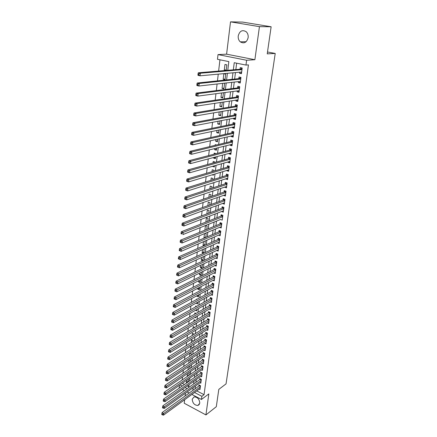 <?xml version="1.0" encoding="UTF-8"?>
<svg xmlns="http://www.w3.org/2000/svg" width="437" height="437" viewBox="0 0 437 437"><rect width="100%" height="100%" fill="white"/><g stroke="black" fill="none" stroke-linecap="round" stroke-linejoin="round"><path stroke-width="0.66" d="M238.231 35.889C237.996 38.363 238.673 40.351 240.263 41.848C244.07 43.979 246.697 42.58 248.145 37.653C248.391 35.228 247.752 33.261 246.222 31.748C242.344 29.498 239.678 30.88 238.231 35.889M192.214 399.178C192.575 403.193 194.481 405.285 197.934 405.465L199.775 403.182C199.441 399.194 197.557 397.091 194.126 396.856L192.214 399.178M227.775 70.297L228.846 61.606L217.473 59.301L218.019 54.592L246.615 60.257L245.976 65.075L234.237 62.699L233.342 69.822M226.595 54.172L254.88 59.716L259.441 26.646L271.137 26.772L242.693 22.096L230.518 21.85L226.595 54.172L218.019 54.592M185.441 393.224L185.108 395.966M184.649 399.724L184.223 403.247L205.931 414.921L208.831 393.906L201.446 399.473L191.881 394.447M179.503 387.941L179.181 387.772L179.47 385.292M219.948 59.803L218.615 71.067M218.254 74.148L217.457 80.883M217.091 83.991L216.315 90.585M215.944 93.726L215.179 100.182M214.807 103.35L214.059 109.671M213.682 112.866L212.956 119.061M212.573 122.278L211.858 128.341M211.475 131.592L210.776 137.529M210.388 140.796L209.7 146.613M209.312 149.907L208.64 155.599M208.247 158.921L207.591 164.492M207.198 167.83L206.554 173.287M206.155 176.652L205.527 181.994M205.128 185.375L204.511 190.608M204.106 194.012L203.505 199.13M203.101 202.555L202.511 207.564M202.102 211.011L201.523 215.911M201.113 219.374L200.55 224.176M200.135 227.655L199.583 232.353M199.168 235.854L198.627 240.443M198.212 243.966L197.682 248.456M197.267 251.991L196.748 256.388M196.328 259.939L195.82 264.243M195.399 267.81L194.902 272.016M194.481 275.6L193.995 279.713M193.569 283.307L193.094 287.333M192.668 290.944L192.204 294.877M191.777 298.504L191.324 302.349M190.893 305.987L190.45 309.751M190.019 313.4L189.587 317.076M189.155 320.742L188.729 324.336M188.298 328.012L187.883 331.525M187.446 335.212L187.041 338.642M186.604 342.34L186.211 345.694M185.769 349.403L185.386 352.675M184.944 356.401L184.567 359.596M184.13 363.327L183.758 366.452M183.316 370.194L182.956 373.242M182.513 376.994L182.163 379.972M259.441 26.646L230.518 21.85M271.137 26.772L267.231 53.866L275.223 53.44L226.049 383.877L218.806 389.383L216.304 406.7L205.931 414.921M239.651 72.203L239.514 73.258L241.448 73.667L242.191 68.008L240.252 67.604L240.033 69.259M238.427 81.61L238.302 82.593L240.219 83.014L240.956 77.415L239.028 77.005L238.815 78.638M237.22 90.918L237.1 91.83L239.006 92.267L239.733 86.728L237.821 86.302L237.608 87.919M236.018 100.128L235.909 100.969L237.804 101.422L238.526 95.938L236.619 95.501L236.412 97.096M234.833 109.239L234.735 110.015L236.619 110.479L237.329 105.055L235.439 104.601L235.232 106.18M233.658 118.258L233.571 118.962L235.439 119.438L236.144 114.073L234.265 113.604L234.063 115.171M232.5 127.178L232.418 127.823L234.276 128.309L234.975 122.999L233.107 122.518L232.905 124.07M231.353 136.005L231.277 136.584L233.123 137.087L233.817 131.832L231.96 131.335L231.757 132.87M230.217 144.745L230.146 145.259L231.987 145.772L232.67 140.572L230.823 140.064L230.627 141.583M229.092 153.392L229.032 153.846L230.856 154.37L231.534 149.225L229.698 148.706L229.507 150.208M227.977 161.952L227.923 162.345L229.742 162.881L230.408 157.784L228.589 157.254L228.393 158.746M226.874 170.425L226.83 170.758L228.633 171.304L229.299 166.262L227.486 165.721L227.295 167.191M225.782 178.809L227.54 179.645L228.196 174.653L226.399 174.101L226.208 175.559M224.705 187.112L226.459 187.899L227.109 182.956L225.317 182.393L225.131 183.835M223.635 195.328L225.383 196.071L226.027 191.177L224.247 190.603L224.061 192.034M222.575 203.467L224.323 204.161L224.957 199.316L223.192 198.737L223.007 200.146M221.526 211.519L223.274 212.174L223.902 207.378L222.143 206.783L221.963 208.181M220.488 219.494L222.231 220.106L222.854 215.359L221.106 214.753L220.925 216.14M219.527 227.366L221.198 227.961L221.816 223.258L220.079 222.646L219.904 224.017M218.576 235.155L220.182 235.74L220.789 231.08L219.063 230.457L218.888 231.818M217.631 242.868L219.166 243.442L219.773 238.831L218.058 238.198L217.883 239.542M216.686 250.51L218.167 251.073L218.768 246.501L217.058 245.862L216.889 247.195M215.752 258.076L217.178 258.628L217.768 254.099L216.075 253.449L215.9 254.771M214.818 265.565L216.195 266.106L216.785 261.626L215.097 260.971L214.928 262.276M213.895 272.988L215.222 273.518L215.807 269.083L214.125 268.416L213.955 269.711M212.977 280.336L214.261 280.86L214.835 276.463L213.169 275.791L212.999 277.074M212.065 287.617L213.305 288.136L213.873 283.777L212.218 283.094L212.049 284.367M211.164 294.833L212.36 295.336L212.923 291.026L211.273 290.332L211.109 291.594M210.263 301.978L211.421 302.475L211.983 298.198L210.344 297.499L210.181 298.75M209.372 309.052L210.492 309.543L211.049 305.31L209.416 304.605L209.257 305.84M208.487 316.066L209.574 316.546L210.126 312.351L208.504 311.641L208.345 312.865M207.608 323.014L208.662 323.489L209.208 319.332L207.597 318.611L207.438 319.824M206.739 329.897L207.761 330.367L208.302 326.248L206.696 325.521L206.543 326.723M205.871 336.719L206.87 337.178L207.406 333.098L205.805 332.366L205.652 333.557M205.013 343.477L205.98 343.93L206.51 339.888L204.926 339.145L204.773 340.325M204.166 350.174L205.106 350.621L205.63 346.617L204.052 345.869L203.899 347.038M203.32 356.811L204.232 357.253L204.756 353.282L203.183 352.528L203.036 353.686M202.484 363.387L203.369 363.824L203.888 359.891L202.326 359.127L202.178 360.279M201.648 369.91L202.517 370.336L203.03 366.435L201.473 365.671L201.326 366.807M200.823 376.366L201.67 376.792L202.178 372.925L200.632 372.155L200.485 373.28M200.009 382.768L200.829 383.189L201.331 379.36L199.796 378.579L199.649 379.698M188.156 381.31L186.424 382.517L186.697 380.277M188.926 375.033L187.189 376.224L187.506 373.591M188.325 366.845L187.959 369.871M189.15 360.033L188.773 363.131M189.98 353.156L189.598 356.33M192.187 348.344L192.318 347.306L190.783 346.568L190.428 349.463M193.034 341.434L193.127 340.691L191.581 339.959L191.269 342.532M193.886 334.458L193.941 334.015L192.389 333.289L192.116 335.54M194.749 327.417L193.203 326.559L192.974 328.477M195.437 320.414L194.028 319.769L193.837 321.348M195.984 313.422L194.858 312.919L194.711 314.148M196.519 306.364L195.694 306.004L195.59 306.883M197.824 302.235L196.044 303.158M197.038 299.241L196.541 299.028L196.481 299.547M198.682 295.254L196.885 296.22L196.94 295.734M199.54 288.207L197.737 289.152L197.852 288.24M200.414 281.095L198.606 282.018L198.764 280.669M201.288 273.912L199.474 274.813L199.693 273.027M202.178 266.668L200.359 267.548L200.627 265.308M203.068 259.354L201.244 260.212L201.572 257.513M203.97 251.974L202.145 252.805L202.528 249.636M204.882 244.518L203.047 245.326L203.489 241.683M205.805 236.996L203.964 237.777L204.467 233.648M206.734 229.398L204.887 230.157L205.445 225.547L207.127 226.153L206.728 229.42M207.717 221.346L208.078 218.407L206.384 217.812L205.865 222.078M208.717 213.19L209.033 210.585L207.329 209.995L206.859 213.895M209.722 204.953L210 202.681L208.285 202.102L207.859 205.63M210.738 196.634L210.973 194.705L209.252 194.137L208.87 197.278M211.765 188.221L211.961 186.648L210.224 186.086L209.891 188.839M212.808 179.727L212.956 178.509L211.213 177.963L210.929 180.312M213.857 171.14L213.961 170.288L212.207 169.753L211.972 171.697M214.496 165.913L212.628 166.295M214.917 162.466L214.977 161.985L213.212 161.461L213.027 162.99M215.507 157.615L213.617 158.123L213.693 157.473M215.987 153.698L214.228 153.087L214.092 154.19M216.534 149.241L214.633 149.716L214.775 148.558M216.495 144.98L215.25 144.631L215.168 145.297M217.566 140.78L215.665 141.222L215.867 139.545M216.73 136.207L216.26 136.311M218.615 132.231L216.703 132.64L216.97 130.439M219.669 123.595L217.752 123.971L218.085 121.229M220.734 114.876L218.817 115.215L219.216 111.916M221.816 106.06L219.887 106.366L220.357 102.504M222.903 97.156L220.969 97.429L221.51 92.988M224.001 88.159L222.067 88.394L222.673 83.369M225.115 79.064L223.17 79.266L223.842 73.744L225.716 74.148L225.039 79.676L223.17 79.266M182.273 383.347L184.458 384.484M187.26 385.942L188.8 386.74M188.079 381.949L188.38 379.518L188.041 379.343M186.91 382.768L186.424 382.517M188.888 375.35L189.15 373.187L188.549 372.881M189.702 368.691L189.931 366.801L189.046 366.359M190.521 361.973L190.718 360.361L189.538 359.777M191.351 355.188L191.515 353.861L190.019 353.134M194.541 324.314L195.099 324.565L195.17 323.943M195.033 317.344L195.929 317.748L196.049 316.754M195.508 310.303L196.77 310.865L196.94 309.494M196.033 303.223L197.622 303.917L197.835 302.169M196.885 296.22L198.48 296.903L198.742 294.767M197.737 289.152L199.343 289.829L199.654 287.295M198.606 282.018L200.217 282.684L200.578 279.751M199.474 274.813L201.096 275.479L201.506 272.131M200.359 267.548L201.987 268.203L202.446 264.434M201.244 260.212L202.888 260.856L203.396 256.666M203.828 253.154L204.177 248.899M203.473 253.318L202.145 252.805M204.784 245.321L205.259 241.432L204.625 241.191M203.981 245.681L203.047 245.326M205.751 237.411L206.193 233.828L205.04 233.407M204.461 237.963L203.964 237.777M211.852 183.24L212.355 183.398L212.398 183.065M212.142 174.855L213.354 175.232L213.453 174.461M212.606 166.448L214.365 166.978L214.512 165.76M213.617 158.123L215.386 158.642L215.588 156.97M214.633 149.716L216.413 150.224L216.676 148.088M215.665 141.222L217.451 141.719L217.773 139.108M216.703 132.64L218.505 133.127L218.882 130.035M217.752 123.971L219.565 124.447L220.002 120.863M218.817 115.215L220.636 115.679L221.138 111.588M219.887 106.366L221.723 106.819L222.286 102.214M220.969 97.429L222.815 97.866L223.444 92.737M222.067 88.394L223.919 88.82L224.591 83.347L224.017 83.216M226.169 70.428L226.852 64.851L224.968 64.457L224.29 70.04L226.142 70.433M196.77 390.886L204.063 394.677L248.435 64.884L245.976 65.075M236.652 63.185L235.833 69.614M235.456 72.586L234.625 79.075M234.243 82.08L233.429 88.438M233.041 91.47L232.244 97.702M231.856 100.761L231.075 106.868M230.681 109.955L229.917 115.936M229.518 119.044L228.77 124.906M228.371 128.046L227.639 133.788M227.235 136.95L226.513 142.571M226.109 145.761L225.405 151.268M224.995 154.48L224.307 159.871M223.891 163.11L223.22 168.392M222.799 171.648L222.138 176.821M221.723 180.104L221.073 185.168M220.652 188.467L220.019 193.427M219.593 196.748L218.975 201.61M218.549 204.948L217.943 209.705M217.511 213.065L216.916 217.719M216.484 221.1L215.905 225.656M215.468 229.059L214.9 233.516M214.463 236.936L213.906 241.3M213.469 244.731L212.923 249.008M212.48 252.455L211.945 256.639M211.503 260.108L210.978 264.194M210.536 267.679L210.022 271.683M209.58 275.179L209.077 279.096M208.629 282.608L208.138 286.437M207.69 289.966L207.209 293.713M206.756 297.258L206.291 300.918M205.838 304.474L205.379 308.058M204.92 311.625L204.478 315.126M204.019 318.71L203.582 322.135M203.123 325.729L202.692 329.072M202.233 332.683L201.818 335.949M201.353 339.571L200.944 342.766M200.479 346.394L200.08 349.518M199.616 353.162L199.228 356.204M198.764 359.859L198.382 362.836M197.912 366.501L197.54 369.407M197.071 373.083L196.71 375.918M196.24 379.606L195.885 382.375M195.415 386.068L195.071 388.772M199.196 389.116L199.999 389.531L200.496 385.734L198.966 384.948L198.824 386.057M275.223 53.44L267.499 51.992M254.88 59.716L246.615 60.257M204.063 394.677L201.867 396.321L201.446 399.473M188.708 387.477L189.052 384.675M189.511 380.949L189.866 378.081M190.324 374.367L190.685 371.428M191.138 367.719L191.51 364.709M191.969 361.017L192.346 357.93M192.799 354.249L193.187 351.091M193.64 347.415L194.039 344.187M194.492 340.521L194.897 337.217M195.35 333.562L195.765 330.181M196.213 326.537L196.639 323.074M197.087 319.447L197.524 315.902M197.966 312.291L198.414 308.664M198.857 305.059L199.316 301.355M199.758 297.766L200.228 293.97M200.665 290.397L201.146 286.519M201.583 282.957L202.069 278.992M202.506 275.447L203.008 271.393M203.44 267.865L203.953 263.719M204.385 260.201L204.909 255.967M205.335 252.466L205.871 248.14M206.302 244.654L206.843 240.23M207.275 236.767L207.832 232.244M208.252 228.797L208.82 224.176M209.247 220.745L209.826 216.025M210.246 212.611L210.842 207.788M211.257 204.401L211.869 199.469M212.284 196.098L212.901 191.067M213.316 187.713L213.95 182.573M214.359 179.246L215.004 173.992M215.414 170.687L216.075 165.323M216.479 162.034L217.151 156.555M217.555 153.294L218.243 147.701M218.642 144.461L219.347 138.753M219.74 135.536L220.461 129.707M220.854 126.517L221.586 120.557M221.974 117.4L222.723 111.315M223.11 108.179L223.875 101.974M224.257 98.866L225.039 92.524M225.421 89.443L226.219 82.975M226.59 79.922L227.404 73.318M180.022 384.91L182.213 386.051M185.02 387.521L187.107 388.613M189.177 393.027L187.178 391.978M184.414 390.525L182.322 389.427M194.558 392.502L201.867 396.321M232.965 72.81L232.14 79.337M231.757 82.353L230.949 88.749M230.567 91.797L229.775 98.063M229.387 101.138L228.611 107.273M228.218 110.375L227.458 116.389M227.065 119.514L226.317 125.408M225.918 128.56L225.192 134.328M224.787 137.508L224.077 143.156M223.673 146.362L222.974 151.896M222.564 155.124L221.881 160.543M221.472 163.793L220.8 169.103M220.385 172.375L219.729 177.575M219.314 180.869L218.669 185.954M218.249 189.276L217.621 194.257M217.2 197.595L216.583 202.473M216.162 205.827L215.556 210.607M215.13 213.983L214.54 218.658M214.108 222.056L213.535 226.628M213.103 230.042L212.535 234.522M212.103 237.957L211.546 242.338M211.115 245.791L210.568 250.079M210.131 253.542L209.602 257.743M209.165 261.222L208.646 265.33M208.203 268.831L207.695 272.846M207.253 276.364L206.756 280.292M206.308 283.821L205.822 287.666M205.374 291.211L204.898 294.97M204.45 298.526L203.986 302.202M203.533 305.774L203.079 309.369M202.626 312.952L202.184 316.464M201.73 320.064L201.299 323.5M200.84 327.111L200.414 330.465M199.96 334.087L199.545 337.369M199.086 341.002L198.682 344.209M198.218 347.852L197.824 350.982M197.36 354.642L196.978 357.701M196.513 361.366L196.137 364.354M195.672 368.03L195.301 370.947M194.836 374.635L194.476 377.481M194.012 381.179L193.657 383.954M193.192 387.663L192.848 390.372M226.235 69.882L224.29 70.04M222.706 216.479L221.302 215.993L181.355 231.741L183.179 232.424L182.95 234.549L220.488 219.5M223.449 210.831L221.521 211.574M224.492 202.861L222.564 203.571M225.552 194.809L223.613 195.492M226.617 186.675L224.673 187.331M227.693 178.465L225.749 179.088M228.786 170.168L226.83 170.758M229.884 161.788L227.923 162.345M230.993 153.321L229.032 153.846M232.118 144.773L230.146 145.259M233.249 136.131L231.277 136.584M234.396 127.402L232.418 127.823M235.554 118.58L233.571 118.962M236.723 109.671L234.735 110.015M237.903 100.663L235.909 100.969M239.099 91.562L237.1 91.83M240.306 82.364L238.302 82.593M241.524 73.066L239.514 73.258M200.403 386.434L199.174 385.805L162.094 412.594L163.678 413.478L200.348 386.843M162.488 414.2L161.848 413.839L161.777 414.511L162.411 414.866L162.488 414.2L163.678 413.478L163.498 415.15L200.141 388.427M199.174 385.805L199.633 385.292M162.094 412.594L161.848 413.839M162.411 414.866L163.498 415.15M201.238 380.075L200.004 379.447L162.804 405.886L164.399 406.765L201.184 380.48M163.203 407.481L162.564 407.126L162.493 407.803L163.132 408.153L163.203 407.481L164.399 406.765L164.219 408.448L200.976 382.075M200.004 379.447L200.474 378.923M162.804 405.886L162.564 407.126M163.132 408.153L164.219 408.448M202.08 373.657L200.84 373.034L163.531 399.107L165.131 399.981L202.031 374.056M163.93 400.696L163.285 400.347L163.214 401.029L163.853 401.379L163.93 400.696L165.131 399.981L164.951 401.685L201.818 375.667M200.84 373.034L201.32 372.499M163.531 399.107L163.285 400.347M163.853 401.379L164.951 401.685M202.932 367.184L201.681 366.567L164.257 392.268L165.869 393.136L202.877 367.577M164.662 393.852L164.017 393.502L163.941 394.19L164.585 394.54L164.662 393.852L165.869 393.136L165.683 394.851L202.664 369.205M201.681 366.567L202.178 366.02M164.257 392.268L164.017 393.502M164.585 394.54L165.683 394.851M203.789 360.651L202.533 360.039L164.995 385.363L166.612 386.221L203.735 361.038M165.399 386.942L164.749 386.592L164.678 387.286L165.323 387.635L165.399 386.942L166.612 386.221L166.426 387.958L203.522 362.677M202.533 360.039L203.047 359.476M164.995 385.363L164.749 386.592M165.323 387.635L166.426 387.958M204.653 354.057L203.391 353.451L165.738 378.387L167.366 379.24L204.603 354.445M166.147 379.961L165.492 379.616L165.421 380.316L166.071 380.66L166.147 379.961L167.366 379.24L167.18 380.993L204.385 356.1M203.391 353.451L203.915 352.877M165.738 378.387L165.492 379.616M166.071 380.66L167.18 380.993M205.527 347.404L204.259 346.803L166.486 371.346L168.125 372.193L205.477 347.786M166.901 372.908L166.246 372.57L166.169 373.28L166.825 373.619L166.901 372.908L168.125 372.193L167.934 373.963L205.259 349.458M204.259 346.803L204.8 346.224M166.486 371.346L166.246 372.57M166.825 373.619L167.934 373.963M206.406 340.696L205.133 340.095L167.245 364.234L168.89 365.075L206.357 341.068M167.661 365.796L167 365.458L166.923 366.173L167.584 366.506L167.661 365.796L168.89 365.075L168.698 366.862L206.138 342.755M205.133 340.095L205.685 339.505M167.245 364.234L167 365.458M167.584 366.506L168.698 366.862M207.296 333.923L206.013 333.333L168.01 357.056L169.665 357.887L207.247 334.294M168.431 358.608L167.764 358.274L167.688 358.996L168.349 359.329L168.431 358.608L169.665 357.887L169.474 359.689L207.023 335.993M206.013 333.333L206.586 332.721M168.01 357.056L167.764 358.274M168.349 359.329L169.474 359.689M208.192 327.089L206.903 326.499L168.78 349.802L170.446 350.627L208.143 327.45M169.206 351.348L168.535 351.015L168.458 351.747L169.124 352.075L169.206 351.348L170.446 350.627L170.25 352.451L207.919 329.165M206.903 326.499L207.493 325.882M168.78 349.802L168.535 351.015M169.124 352.075L170.25 352.451M209.099 320.19L207.799 319.611L169.561 342.482L171.238 343.296L209.05 320.545M169.988 344.017L169.316 343.69L169.239 344.427L169.911 344.755L169.988 344.017L171.238 343.296L171.042 345.137L208.826 322.282M207.799 319.611L208.405 318.972M169.561 342.482L169.316 343.69M169.911 344.755L171.042 345.137M210.011 313.225L208.706 312.652L170.348 335.086L172.036 335.895L209.968 313.58M170.78 336.61L170.102 336.288L170.026 337.031L170.698 337.359L170.78 336.61L172.036 335.895L171.834 337.752L209.738 315.328M208.706 312.652L209.328 312.002M170.348 335.086L170.102 336.288M170.698 337.359L171.834 337.752M210.934 306.2L209.623 305.632L171.146 327.613L172.839 328.411L210.885 306.545M171.577 329.132L170.9 328.815L170.818 329.564L171.501 329.886L171.577 329.132L172.839 328.411L172.637 330.29L210.656 308.309M209.623 305.632L210.263 304.971M171.146 327.613L170.9 328.815M171.501 329.886L172.637 330.29M211.863 299.11L210.547 298.542L171.949 320.07L173.653 320.856L211.819 299.449M172.386 321.577L171.703 321.261L171.621 322.02L172.304 322.337L172.386 321.577L173.653 320.856L173.451 322.757L211.584 301.23M210.547 298.542L211.208 297.87M171.949 320.07L171.703 321.261M172.304 322.337L173.451 322.757M212.803 291.949L211.481 291.392L172.757 312.444L174.478 313.225L212.759 292.282M173.205 313.946L172.517 313.635L172.435 314.4L173.123 314.716L173.205 313.946L174.478 313.225L174.27 315.143L212.524 294.079M211.481 291.392L212.158 290.703M172.757 312.444L172.517 313.635M173.123 314.716L174.27 315.143M213.753 284.722L212.42 284.17L173.582 304.742L175.308 305.518L213.709 285.05M174.024 306.239L173.336 305.927L173.254 306.703L173.942 307.014L174.024 306.239L175.308 305.518L175.1 307.451L213.469 286.863M212.42 284.17L213.119 283.466M173.582 304.742L173.336 305.927M173.942 307.014L175.1 307.451M214.709 277.424L213.371 276.883L174.407 296.963L176.144 297.728L214.665 277.752M174.86 298.449L174.166 298.143L174.079 298.924L174.778 299.23L174.86 298.449L176.144 297.728L175.936 299.684L214.425 279.582M213.371 276.883L214.092 276.162M174.407 296.963L174.166 298.143M174.778 299.23L175.936 299.684M215.676 270.061L214.327 269.525L175.242 289.108L176.99 289.862L215.632 270.377M175.701 290.583L175.002 290.277L174.92 291.069L175.614 291.375L175.701 290.583L176.99 289.862L176.777 291.834L215.392 272.229M214.327 269.525L215.07 268.788M175.242 289.108L175.002 290.277M175.614 291.375L176.777 291.834M216.654 262.626L215.294 262.096L176.089 281.166L177.848 281.914L216.61 262.937M176.553 282.63L175.849 282.335L175.761 283.132L176.466 283.433L176.553 282.63L177.848 281.914L177.635 283.908L216.364 264.806M215.294 262.096L216.064 261.348M176.089 281.166L175.849 282.335M176.466 283.433L177.635 283.908M217.637 255.121L216.271 254.596L176.947 273.141L178.717 273.879L217.599 255.421M177.411 274.6L176.701 274.305L176.614 275.108L177.324 275.408L177.411 274.6L178.717 273.879L178.498 275.894L217.347 257.311M216.271 254.596L217.063 253.831M176.947 273.141L176.701 274.305M177.324 275.408L178.498 275.894M218.631 247.539L217.26 247.025L177.81 265.035L179.591 265.762L218.593 247.839M178.28 266.483L179.591 265.762L179.367 267.799L177.477 267.007L178.192 267.297L178.28 266.483L177.564 266.188L177.477 267.007M218.342 249.74L179.367 267.799L178.192 267.297M217.26 247.025L218.074 246.244M177.81 265.035L177.564 266.188M219.636 239.886L218.254 239.378L178.684 256.841L180.47 257.557L219.598 240.175M179.154 258.278L180.47 257.557L180.252 259.616L178.351 258.813L179.066 259.103L179.154 258.278L178.438 257.994L178.351 258.813M219.347 242.098L180.252 259.616L179.066 259.103M218.254 239.378L219.095 238.58M178.684 256.841L178.438 257.994M220.647 232.162L219.265 231.659L179.563 248.566L181.366 249.27L220.614 232.44M180.039 249.991L181.366 249.27L181.142 251.351L179.23 250.538L179.951 250.822L180.039 249.991L179.317 249.707L179.23 250.538M220.357 234.385L181.142 251.351L179.951 250.822M219.265 231.659L220.128 230.84M179.563 248.566L179.317 249.707M221.674 224.356L220.275 223.864L180.454 240.197L182.267 240.891L221.635 224.634M180.934 241.612L182.267 240.891L182.038 242.994L180.12 242.174L180.847 242.453L180.934 241.612L180.213 241.333L180.12 242.174M221.379 226.59L182.038 242.994L180.847 242.453M220.275 223.864L221.171 223.028M180.454 240.197L180.213 241.333M181.841 233.145L181.115 232.872L181.022 233.719L181.748 233.992L181.841 233.145L183.179 232.424L222.673 216.747M221.302 215.993L222.225 215.141M181.748 233.992L181.022 233.719M181.355 231.741L181.115 232.872M223.749 208.52L222.34 208.039L182.267 223.192L184.103 223.864L223.717 208.777M182.759 224.585L184.103 223.864L183.868 226.016L182.038 225.339L182.666 225.443L182.759 224.585L182.021 224.318L181.929 225.175M223.454 210.776L183.868 226.016L182.666 225.443M222.34 208.039L223.291 207.171M182.267 223.192L182.021 224.318M224.831 200.304L223.569 199.889L224.809 200.479L223.389 200.009L183.185 214.556L185.031 215.217L224.771 200.736M183.682 215.933L185.031 215.217L184.796 217.386L182.956 216.725L183.589 216.801L183.682 215.933L182.945 215.67L182.852 216.539M224.509 202.752L184.796 217.386L183.589 216.801M223.569 199.889L224.367 199.125M183.185 214.556L182.945 215.67M225.896 192.193L224.629 191.783L225.874 192.356L224.46 191.898L184.114 205.822L185.976 206.472L225.842 192.608M184.616 207.187L185.976 206.472L185.736 208.668L183.884 208.012L184.523 208.067L184.616 207.187L183.873 206.925L183.78 207.804M225.574 194.645L185.736 208.668L184.523 208.067M224.629 191.783L225.459 190.996M184.114 205.822L183.873 206.925M226.95 184.163L225.508 183.709L185.059 196.994L186.927 197.628L226.918 184.403M185.561 198.349L186.927 197.628L186.686 199.851L184.818 199.212L185.468 199.234L185.561 198.349L184.813 198.092L184.72 198.977M226.645 186.462L186.686 199.851L185.468 199.234M225.508 183.709L226.557 182.781M185.059 196.994L184.813 198.092M228.032 175.882L226.59 175.439L186.009 188.068L187.888 188.691L228.005 176.111M186.517 189.407L187.888 188.691L187.648 190.936L185.769 190.308L186.419 190.308L186.517 189.407L185.763 189.155L185.67 190.057M227.732 178.192L187.648 190.936L186.419 190.308M226.59 175.439L227.672 174.489M186.009 188.068L185.763 189.155M229.13 167.518L227.677 167.081L186.965 179.044L188.86 179.656L229.103 167.737M187.484 180.372L188.86 179.656L188.62 181.923L186.725 181.311L186.632 181.033L187.386 181.279L187.484 180.372L186.725 180.126L186.632 181.033M228.83 169.835L188.62 181.923L187.386 181.279M227.677 167.081L228.797 166.109M186.965 179.044L186.725 180.126M230.244 159.063L228.78 158.636L187.937 169.922L189.844 170.517L230.212 159.276M188.462 171.233L189.844 170.517L189.598 172.812L187.697 172.211L187.599 171.91L188.363 172.151L188.462 171.233L187.697 170.993L187.599 171.91M229.933 161.4L189.598 172.812L188.363 172.151M228.78 158.636L229.938 157.648M187.937 169.922L187.697 170.993M231.364 150.525L229.889 150.109L188.921 160.696L190.843 161.28L231.337 150.727M189.45 161.996L190.843 161.28L190.592 163.596L188.675 163.012L188.582 162.69L189.347 162.925L189.45 161.996L188.68 161.761L188.582 162.69M231.053 152.874L190.592 163.596L189.347 162.925M229.889 150.109L231.091 149.099M188.921 160.696L188.68 161.761M232.495 141.899L231.015 141.49L189.915 151.366L191.848 151.934L232.468 142.091M190.445 152.65L191.848 151.934L191.597 154.283L189.669 153.709L189.576 153.36L190.346 153.589L190.445 152.65L189.674 152.42L189.576 153.36M232.184 144.259L191.597 154.283L190.346 153.589M231.015 141.49L232.255 140.457M189.915 151.366L189.674 152.42M233.637 133.181L232.145 132.788L190.92 141.932L192.864 142.489L233.615 133.367M191.455 143.199L192.864 142.489L192.608 144.86L190.669 144.297L190.581 143.926L191.357 144.15L191.455 143.199L190.679 142.975L190.581 143.926M233.325 135.557L192.608 144.86L191.357 144.15M232.145 132.788L233.434 131.728M190.92 141.932L190.679 142.975M234.795 124.376L233.292 123.988L191.936 132.389L193.897 132.93L234.773 124.55M192.477 133.646L193.897 132.93L193.635 135.333L191.679 134.787L191.592 134.388L192.378 134.601L192.477 133.646L191.696 133.427L191.592 134.388M234.478 126.763L193.635 135.333L192.378 134.601M233.292 123.988L234.625 122.912M191.936 132.389L191.696 133.427M235.964 115.477L234.451 115.1L192.963 122.737L194.935 123.267L235.942 115.641M193.515 123.977L194.935 123.267L194.673 125.692L192.706 125.162L192.619 124.736L193.411 124.949L193.515 123.977L192.722 123.764L192.619 124.736M235.647 117.881L194.673 125.692L193.411 124.949M234.451 115.1L235.838 113.997M235.614 118.137L235.297 117.946M192.963 122.737L192.722 123.764M237.144 106.486L235.619 106.12L194.006 112.981L195.989 113.489L237.122 106.639M194.558 114.199L195.989 113.489L195.721 115.947L193.744 115.428L193.662 114.975L194.454 115.182L194.558 114.199L193.766 113.991L193.662 114.975M236.827 108.9L195.721 115.947L194.454 115.182M235.619 106.12L237.056 104.989M236.783 109.223L236.395 108.971M194.006 112.981L193.766 113.991M238.334 97.396L236.805 97.041L195.055 103.105L197.054 103.602L238.312 97.544M195.618 104.306L197.054 103.602L196.787 106.082L194.793 105.585L194.711 105.104L195.508 105.301L195.618 104.306L194.815 104.11L194.711 105.104M238.018 99.827L196.787 106.082L195.508 105.301M236.805 97.041L238.296 95.889M237.963 100.21L237.504 99.904M195.055 103.105L194.815 104.11M239.542 88.214L238.001 87.87L196.12 93.114L198.13 93.594L239.52 88.345M196.683 94.305L198.13 93.594L197.863 96.107L195.852 95.627L195.776 95.113L196.579 95.31L196.683 94.305L195.88 94.108L195.776 95.113M239.219 90.656L197.863 96.107L196.579 95.31M238.001 87.87L239.552 86.684M239.159 91.104L238.624 90.732M196.12 93.114L195.88 94.108M240.76 78.933L239.208 78.594L197.196 83.014L199.223 83.472L240.743 79.053M197.77 84.183L199.223 83.472L198.95 86.018L196.929 85.548L196.847 85.013L197.661 85.199L197.77 84.183L196.956 83.997L196.847 85.013M240.437 81.386L198.95 86.018L197.661 85.199M239.208 78.594L240.82 77.387M240.366 81.899L239.76 81.462M197.196 83.014L196.956 83.997M241.989 69.549L240.432 69.226L198.283 72.788L200.326 73.236L241.972 69.658M198.862 73.94L200.326 73.236L200.048 75.803L198.01 75.355L197.939 74.787L198.753 74.967L198.862 73.94L198.048 73.76L197.939 74.787M241.666 72.018L200.048 75.803L198.753 74.967M240.432 69.226L242.109 67.986M241.59 72.602L240.907 72.089M198.283 72.788L198.048 73.76M200.436 386.199L199.343 385.636M201.271 379.84L200.173 379.283M202.113 373.422L201.009 372.87M202.959 366.949L201.856 366.403M203.817 360.421L202.702 359.875M204.685 353.828L203.566 353.293M205.554 347.18L204.429 346.645M206.433 340.472L205.303 339.942M207.324 333.699L206.188 333.174M208.22 326.865L207.078 326.346M209.126 319.971L207.979 319.458M210.039 313.012L208.886 312.504M210.962 305.987L209.798 305.485M211.89 298.897L210.721 298.4M212.83 291.741L211.655 291.25M213.78 284.514L212.595 284.028M214.736 277.222L213.546 276.741M215.703 269.858L214.507 269.383M216.676 262.429L215.474 261.96M217.664 254.924L216.452 254.46M218.658 247.347L217.44 246.889M219.658 239.7L218.44 239.247M220.674 231.971L219.445 231.528M221.696 224.17L220.461 223.733M222.733 216.293L221.488 215.867M223.777 208.34L222.526 207.919M226.972 183.993L225.694 183.595M228.054 175.718L226.776 175.324M229.152 167.355L227.863 166.967M230.261 158.904L228.966 158.527M231.381 150.372L230.075 150M232.517 141.746L231.2 141.386M233.658 133.034L232.337 132.684M234.811 124.234L233.484 123.89M235.98 115.335L234.642 115.002M237.16 106.349L235.811 106.022M238.351 97.265L236.996 96.948M239.558 88.083L238.192 87.777M240.776 78.807L239.4 78.507M242.005 69.428L240.623 69.139M240.263 41.848L246.14 41.706M197.934 405.465L199.392 404.351M226.95 184.152L225.536 183.704M228.038 175.865L226.617 175.428M229.135 167.491L227.715 167.065M230.244 159.035L228.824 158.62M231.364 150.492L229.944 150.088M232.5 141.861L231.075 141.468M233.642 133.143L232.216 132.761M234.8 124.332L233.374 123.961M235.969 115.428L234.538 115.073M237.149 106.431L235.718 106.087M238.34 97.342L236.909 97.009M239.547 88.154L238.11 87.832M240.765 78.868L239.329 78.556M242 69.483L240.558 69.183"/></g></svg>
